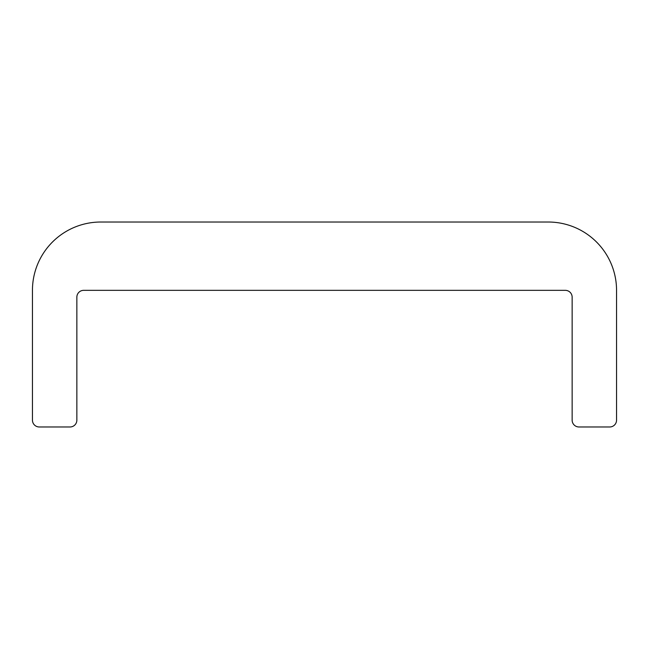 <?xml version="1.0" encoding="UTF-8"?>
<svg xmlns="http://www.w3.org/2000/svg" width="649" height="649" viewBox="0 0 649 649"><rect width="100%" height="100%" fill="white"/><g stroke="black" fill="none" stroke-linecap="round" stroke-linejoin="round"><path stroke-width="0.97" d="M83.689 290.338L565.311 290.338A6.831 6.831 0 0 1 572.142 297.177L572.142 420.138A6.831 6.831 0 0 0 578.973 426.977L609.719 426.977A6.831 6.831 0 0 0 616.55 420.138L616.55 290.338A68.315 68.315 0 0 0 548.235 222.023L100.765 222.023A68.315 68.315 0 0 0 32.45 290.338L32.45 420.138A6.831 6.831 0 0 0 39.281 426.977L70.027 426.977A6.831 6.831 0 0 0 76.858 420.138L76.858 297.177A6.831 6.831 0 0 1 83.689 290.338"/></g></svg>
